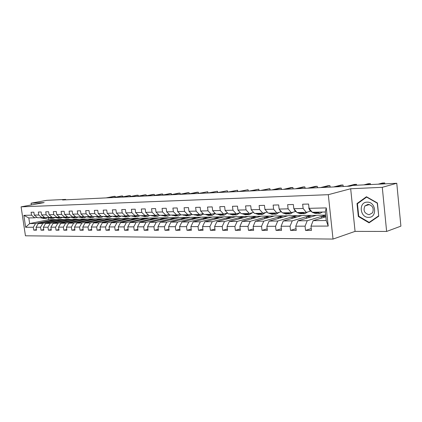 <?xml version="1.0" encoding="UTF-8"?>
<svg xmlns="http://www.w3.org/2000/svg" width="422" height="422" viewBox="0 0 422 422"><rect width="100%" height="100%" fill="white"/><g stroke="black" fill="none" stroke-linecap="round" stroke-linejoin="round"><path stroke-width="0.63" d="M386.626 231.441L382.285 187.321L350.677 188.745L355.066 231.383L386.626 231.441L400.9 226.145L396.77 183.275L352.897 185.411L349.954 186.176L62.556 199.986L65.658 199.406L46.705 200.334L31.08 203.182L31.344 204.955M355.066 231.383L333.016 239.074L25.452 235.803L21.1 206.843L328.3 194.684L333.016 239.074M325.831 216.792L313.145 220.648L326.232 220.516L325.32 211.992L312.233 212.25L309.046 208.331L308.577 204.037L302.658 204.211L303.128 208.473L293.823 208.705L293.353 204.491L287.635 204.659L288.105 208.843L279.121 209.064L278.652 204.923L273.134 205.087L273.604 209.201L264.926 209.417L264.457 205.345L259.124 205.503L259.593 209.549L251.206 209.755L250.737 205.751L245.578 205.904L246.047 209.882L237.934 210.082L237.465 206.147L232.48 206.295L232.949 210.203L225.095 210.399L224.625 206.527L219.799 206.669L220.268 210.52L212.667 210.705L212.197 206.896L207.524 207.033L207.988 210.821L200.624 211.005L200.16 207.255L195.629 207.387L196.093 211.116L188.956 211.29L188.492 207.598L184.097 207.73L184.567 211.401L177.646 211.57L177.182 207.935L172.92 208.062L173.384 211.675L166.669 211.839L166.205 208.257L162.074 208.384L162.539 211.944L156.019 212.102L155.56 208.573L151.545 208.695L152.01 212.203L145.68 212.356L145.221 208.879L141.323 208.995L141.781 212.456L135.636 212.604L135.177 209.18L131.395 209.291L131.854 212.699L125.877 212.846L125.424 209.47L121.742 209.576L122.195 212.936L116.393 213.078L115.934 209.75L112.357 209.855L112.811 213.168L107.167 213.31L106.713 210.024L103.232 210.124L103.685 213.395L98.189 213.532L97.735 210.288L94.349 210.388L94.802 213.611L89.453 213.743L89.005 210.546L85.708 210.647L86.157 213.827L80.95 213.954L80.502 210.8L77.289 210.894L77.738 214.033L72.663 214.16L72.22 211.047L69.092 211.137L69.535 214.239L64.592 214.36L64.149 211.285L61.106 211.375L61.543 214.434L56.727 214.55L56.29 211.517L53.314 211.607L53.758 214.624L49.063 214.74L48.62 211.744L45.724 211.833L46.162 214.814L41.583 214.925L41.145 211.965L38.323 212.05L38.755 214.993L34.288 215.104L33.855 212.182L31.096 212.266L31.529 215.173L23.854 215.362L25.642 227.289L29.651 223.586L35.553 223.523L54.602 219.572L48.646 219.672L29.651 223.586L28.807 217.937L23.854 215.362M309.046 208.331L326.269 207.904L328.211 226.071L310.993 226.139L311.457 230.401L305.539 230.396L311.257 228.582M25.642 227.289L33.327 227.258L33.76 230.154L36.524 230.159L36.092 227.247L40.565 227.231L40.997 230.159L43.83 230.164L43.397 227.221L47.981 227.2L48.419 230.169L51.32 230.169L50.883 227.189L55.583 227.168L56.02 230.175L59.001 230.175L58.558 227.157L63.384 227.136L63.822 230.18L66.876 230.185L66.433 227.126L71.381 227.105L71.824 230.19L74.958 230.19L74.515 227.094L79.589 227.073L80.038 230.196L83.25 230.201L82.807 227.057L88.019 227.036L88.467 230.201L91.769 230.206L91.321 227.025L96.675 227.004L97.123 230.212L100.515 230.212L100.067 226.989L105.563 226.967L106.017 230.217L109.498 230.222L109.05 226.952L114.7 226.93L115.153 230.227L118.735 230.233L118.281 226.915L124.094 226.894L124.548 230.238L128.235 230.238L127.776 226.878L133.758 226.851L134.212 230.243L137.999 230.248L137.546 226.841L143.696 226.814L144.155 230.254L148.053 230.254L147.595 226.799L153.924 226.772L154.389 230.264L158.403 230.264L157.944 226.756L164.464 226.73L164.923 230.27L169.058 230.275L168.6 226.714L175.315 226.688L175.779 230.28L180.041 230.285L179.577 226.667L186.503 226.64L186.967 230.291L191.361 230.296L190.897 226.625L198.034 226.593L198.498 230.301L203.035 230.306L202.571 226.577L209.934 226.545L210.399 230.312L215.078 230.317L214.613 226.53L222.215 226.498L222.684 230.322L227.511 230.328L227.047 226.477L234.896 226.445L235.365 230.333L240.355 230.338L239.886 226.424L247.999 226.392L248.468 230.343L253.627 230.349L253.158 226.371L261.545 226.34L262.015 230.359L267.348 230.365L266.878 226.319L275.555 226.282L276.025 230.37L281.543 230.375L281.073 226.261L290.056 226.224L290.526 230.38L296.239 230.386L295.769 226.197L305.074 226.16L305.539 230.396M293.823 208.705L297.03 212.556L306.319 212.371L310.756 211.1M325.657 215.167L307.237 220.711L297.948 220.806L316.722 215.241L325.652 215.093M306.319 212.371L303.128 208.473M305.074 226.16L307.237 220.711M295.769 226.197L297.948 220.806M279.121 209.064L282.355 212.852L291.322 212.672L295.78 211.427M311.077 215.336L292.24 220.864L283.273 220.959L302.199 215.484L316.321 215.362M291.322 212.672L288.105 208.843M290.056 226.224L292.24 220.864M281.073 226.261L283.273 220.959M264.926 209.417L268.176 213.136L276.843 212.962L281.316 211.738M296.74 215.573L277.76 221.017L269.094 221.107L288.152 215.716L301.799 215.6M276.843 212.962L273.604 209.201M275.555 226.282L277.76 221.017M266.878 226.319L269.094 221.107M251.206 209.755L254.466 213.411L262.848 213.242L267.242 212.066M282.872 215.8L263.766 221.16L255.384 221.249L274.558 215.937L287.746 215.827M262.848 213.242L259.593 209.549M261.545 226.34L263.766 221.16M253.158 226.371L255.384 221.249M237.934 210.082L241.21 213.674L249.318 213.516L253.564 212.398M269.447 216.022L250.235 221.302L242.128 221.386L261.397 216.159L274.152 216.053M249.318 213.516L246.047 209.882M247.999 226.392L250.235 221.302M239.886 226.424L242.128 221.386M225.095 210.399L228.381 213.933L236.225 213.775L240.34 212.72M256.444 216.238L237.143 221.434L229.294 221.518L248.648 216.365L260.991 216.27M236.225 213.775L232.949 210.203M234.896 226.445L237.143 221.434M227.047 226.477L229.294 221.518M212.667 210.705L215.958 214.181L223.554 214.028L227.537 213.026M243.847 216.444L224.472 221.566L216.871 221.645L236.288 216.57L248.236 216.475M223.554 214.028L220.268 210.52M222.215 226.498L224.472 221.566M214.613 226.53L216.871 221.645M200.624 211.005L203.921 214.423L211.285 214.276L215.141 213.321M231.636 216.65L212.197 221.692L204.834 221.772L224.304 216.771L235.877 216.681M211.285 214.276L207.988 210.821M209.934 226.545L212.197 221.692M202.571 226.577L204.834 221.772M188.956 211.29L192.258 214.656L199.39 214.513L203.13 213.601M219.793 216.845L200.302 221.819L193.165 221.893L212.677 216.961L223.892 216.876M199.39 214.513L196.093 211.116M198.034 226.593L200.302 221.819M190.897 226.625L193.165 221.893M177.646 211.57L180.943 214.882L187.864 214.745L191.488 213.875M208.299 217.035L188.776 221.935L181.856 222.009L201.394 217.145L212.266 217.066M187.864 214.745L184.567 211.401M186.503 226.64L188.776 221.935M179.577 226.667L181.856 222.009M166.669 211.839L169.971 215.104L176.686 214.972L180.199 214.139M197.143 217.219L177.593 222.051L170.878 222.125L190.438 217.33L200.983 217.251M176.686 214.972L173.384 211.675M175.315 226.688L177.593 222.051M168.6 226.714L170.878 222.125M156.019 212.102L159.321 215.32L165.835 215.188L169.248 214.392M186.308 217.399L166.743 222.167L160.223 222.23L179.793 217.504L190.021 217.43M165.835 215.188L162.539 211.944M164.464 226.73L166.743 222.167M157.944 226.756L160.223 222.23M145.68 212.356L148.977 215.526L155.307 215.399L158.619 214.634M175.779 217.573L156.209 222.273L149.879 222.341L169.449 217.673L179.382 217.604M155.307 215.399L152.01 212.203M153.924 226.772L156.209 222.273M147.595 226.799L149.879 222.341M135.636 212.604L138.928 215.726L145.078 215.605L148.296 214.872M165.551 217.741L145.975 222.378L139.824 222.441L159.395 217.842L169.037 217.773M145.078 215.605L141.781 212.456M143.696 226.814L145.975 222.378M137.546 226.841L139.824 222.441M125.877 212.846L129.164 215.922L135.14 215.8L138.268 215.099M155.602 217.905L136.037 222.484L130.06 222.547L149.615 218.005L158.978 217.937M135.14 215.8L131.854 212.699M133.758 226.851L136.037 222.484M127.776 226.878L130.06 222.547M116.393 213.078L119.674 216.111L125.482 215.995L128.52 215.32M145.922 218.063L126.373 222.584L120.56 222.642L140.099 218.158L149.198 218.1M125.482 215.995L122.195 212.936M124.094 226.894L126.373 222.584M118.281 226.915L120.56 222.642M107.167 213.31L110.437 216.296L116.092 216.185L119.046 215.536L118.028 215.911M136.506 218.221L116.978 222.679L111.324 222.737L130.836 218.311L139.682 218.253M116.092 216.185L112.811 213.168M114.7 226.93L116.978 222.679M109.05 226.952L111.324 222.737M98.189 213.532L101.454 216.481L106.956 216.37L109.831 215.742M127.338 218.369L107.837 222.774L102.335 222.832L121.816 218.464L130.419 218.406M106.956 216.37L103.685 213.395M105.563 226.967L107.837 222.774M100.067 226.989L102.335 222.832M89.453 213.743L92.708 216.655L98.062 216.544L100.863 215.943M118.408 218.517L98.943 222.869L93.589 222.922L113.027 218.607L121.399 218.554M103.522 216.439L101.037 217.435L98.658 216.882L94.802 213.611M96.675 227.004L98.943 222.869M91.321 227.025L93.589 222.922M80.95 213.954L84.194 216.824L91.474 216.396M109.709 218.659L90.287 222.958L85.07 223.011L104.471 218.749L112.616 218.696M89.406 216.718L86.157 213.827M88.019 227.036L90.287 222.958M82.807 227.057L85.07 223.011M72.663 214.16L75.902 216.992L80.982 216.887L83.635 216.328M101.238 218.802L81.852 223.043L76.772 223.096L96.126 218.886L104.055 218.839M80.982 216.887L77.738 214.033M79.589 227.073L81.852 223.043M74.515 227.094L76.772 223.096M64.592 214.36L67.821 217.151L72.769 217.056L75.353 216.512M92.972 218.939L73.639 223.127L68.686 223.18L87.992 219.018L95.715 218.976M72.769 217.056L69.535 214.239M71.381 227.105L73.639 223.127M66.433 227.126L68.686 223.18M56.727 214.55L59.945 217.309L64.766 217.214L67.288 216.692M84.917 219.071L65.632 223.212L60.805 223.264L80.059 219.15L87.581 219.108M64.766 217.214L61.543 214.434M63.384 227.136L65.632 223.212M58.558 227.157L60.805 223.264M49.063 214.74L52.265 217.467L56.97 217.372L59.428 216.866M77.057 219.203L57.83 223.291L53.125 223.343L72.32 219.276L79.647 219.24M56.97 217.372L53.758 214.624M55.583 227.168L57.83 223.291M50.883 227.189L53.125 223.343M41.583 214.925L44.774 217.615L49.363 217.525L51.758 217.035M69.393 219.329L50.218 223.37L45.629 223.417L64.766 219.403L71.909 219.366M49.363 217.525L46.162 214.814M47.981 227.2L50.218 223.37M43.397 227.221L45.629 223.417M34.288 215.104L37.468 217.763L41.942 217.673L44.284 217.198M61.907 219.451L42.796 223.449L38.318 223.496L57.392 219.524L64.355 219.487M41.942 217.673L38.755 214.993M40.565 227.231L42.796 223.449M36.092 227.247L38.318 223.496M28.807 217.937L34.704 217.815L36.988 217.362M34.704 217.815L31.529 215.173M33.327 227.258L35.553 223.523M382.285 187.321L396.77 183.275M350.677 188.745L328.3 194.684M21.1 206.843L44.152 202.592L31.08 203.182M65.716 199.833L65.658 199.406M48.388 217.916L48.646 219.672M49.833 221.096L49.77 220.653L54.602 219.572M54.612 219.651L56.986 219.609M328.211 226.071L326.232 220.516M325.32 211.992L326.269 207.904M310.993 226.139L313.145 220.648M33.76 230.154L36.44 229.579M49.77 220.653L52.138 220.622M57.128 221.007L57.06 220.548L61.918 219.53M57.06 220.548L59.491 220.511M40.997 230.159L43.74 229.568M64.598 220.912L64.529 220.437L69.403 219.408M64.529 220.437L67.035 220.4M48.419 230.169L51.231 229.552M72.257 220.817L72.183 220.321L77.073 219.282M72.183 220.321L74.757 220.284M56.02 230.175L58.906 229.536M80.101 220.722L80.032 220.205L84.927 219.15M80.032 220.205L82.68 220.168M63.822 230.18L66.781 229.521M88.151 220.622L88.077 220.084L92.988 219.018M88.077 220.084L90.799 220.047M71.824 230.19L74.858 229.505M96.406 220.521L96.327 219.962L101.248 218.886M96.327 219.962L99.133 219.92M80.038 230.196L83.15 229.489M104.872 220.416L104.793 219.836L109.725 218.744M104.793 219.836L107.684 219.793M88.467 230.201L91.664 229.468M113.565 220.316L113.481 219.709L118.418 218.601M113.481 219.709L116.456 219.662M97.123 230.212L100.41 229.447M122.485 220.205L122.401 219.577L127.349 218.459M122.401 219.577L125.471 219.53M106.017 230.217L109.388 229.426M131.653 220.099L131.564 219.44L136.517 218.306M131.564 219.44L134.729 219.393M115.153 230.227L118.624 229.404M141.069 219.989L140.974 219.298L145.933 218.153M140.974 219.298L144.24 219.25M124.548 230.238L128.119 229.378M150.749 219.873L150.654 219.155L155.612 217.995M150.654 219.155L154.019 219.108M134.212 230.243L137.883 229.346M160.698 219.762L160.603 219.007L165.561 217.831M160.603 219.007L164.074 218.955M144.155 230.254L147.932 229.32M170.936 219.646L170.836 218.854L175.795 217.662M170.836 218.854L174.418 218.802M154.389 230.264L158.276 229.288M181.471 219.524L181.365 218.702L186.318 217.488M181.365 218.702L185.068 218.643M164.923 230.27L168.927 229.251M192.316 219.408L192.205 218.538L197.153 217.314M192.205 218.538L196.035 218.48M175.779 230.28L179.904 229.215M203.483 219.287L203.367 218.374L208.31 217.13M203.367 218.374L207.329 218.311M186.967 230.291L191.219 229.172M214.988 219.16L214.872 218.2L219.804 216.94M214.872 218.2L218.965 218.142M198.498 230.301L202.887 229.13M226.851 219.039L226.73 218.026L231.646 216.75M226.73 218.026L230.966 217.963M210.399 230.312L214.925 229.083M239.084 218.912L238.957 217.842L243.858 216.549M238.957 217.842L243.341 217.778M222.684 230.322L227.352 229.03M251.712 218.786L251.575 217.657L256.455 216.344M251.575 217.657L256.117 217.588M235.365 230.333L240.192 228.972M264.742 218.659L264.605 217.462L269.458 216.127M264.605 217.462L269.305 217.393M248.468 230.343L253.453 228.909M278.198 218.527L278.056 217.261L282.882 215.906M278.056 217.261L282.935 217.193M262.015 230.359L267.168 228.84M292.108 218.401L291.961 217.056L296.75 215.679M291.961 217.056L297.019 216.982M276.025 230.37L281.358 228.761M306.493 218.274L306.335 216.845L311.088 215.447M306.335 216.845L311.584 216.766M290.526 230.38L296.044 228.677M321.369 218.148L321.205 216.623L325.668 215.278M321.205 216.623L325.805 216.555M377.432 202.982L366.444 196.736L357.007 203.568L358.325 216.475L369.076 222.837L378.745 216.18L377.432 202.982M358.858 216.301L358.325 216.475M358.141 203.23L357.007 203.568M40.433 217.699L43.851 218.501M42.538 217.552L45.666 218.464L47.923 217.673M41.309 217.683L44.315 218.485M115.232 197.216L115.111 196.33L107.362 197.828M115.602 197.143L115.111 196.33L113.929 196.388L106.18 197.886M45.286 218.475L41.862 217.673M367.114 202.154C358.299 202.075 359.913 217.847 368.654 217.372C377.574 217.652 375.97 201.505 367.114 202.154M368.068 204.338L364.935 205.915C362.978 210.515 364.376 213.458 369.118 214.745L372.573 212.783C374.108 208.22 372.605 205.403 368.068 204.338M378.518 215.937L369.155 222.389L358.737 216.228L357.455 203.72L366.607 197.106L377.247 203.161L378.713 215.874M370.279 222.009L369.155 222.389M366.934 197.011L366.607 197.106M47.697 217.557L51.141 218.364M49.886 217.414L52.993 218.332L55.308 217.499M51.531 217.082L51.959 217.203M48.593 217.536L51.616 218.348M122.712 196.874L122.586 195.961L114.826 197.475M123.076 196.805L122.586 195.961L121.378 196.019L113.618 197.533M52.613 218.338L49.158 217.525M59.687 217.093L59.143 216.924M55.14 217.409L58.616 218.227M57.413 217.277L60.504 218.19L62.878 217.314M56.057 217.388L59.101 218.211M130.361 196.525L130.229 195.581L122.464 197.106M130.714 196.452L130.229 195.581L128.995 195.639L121.225 197.164M60.124 218.195L56.638 217.377M62.767 217.256L66.28 218.084M65.13 217.14L68.206 218.047L70.638 217.119M66.808 216.792L67.599 216.961M63.711 217.235L66.771 218.068M138.179 196.167L138.052 195.191L130.271 196.731M138.532 196.098L138.052 195.191L136.786 195.254L129.011 196.789M67.826 218.053L64.308 217.225M70.59 217.098L74.135 217.937M73.048 216.998L76.102 217.9L78.571 216.94M74.736 216.644L75.702 216.813M71.561 217.077L74.631 217.921M75.485 216.623L75.111 216.739M146.186 195.803L146.049 194.795L138.268 196.346M146.524 195.734L146.049 194.795L144.757 194.858L136.976 196.409M75.717 217.905L72.173 217.066M78.619 216.934L82.19 217.789M81.166 216.85L84.2 217.752L86.674 216.776M82.876 216.491L83.841 216.65M79.61 216.919L82.696 217.768M83.704 216.391L83.187 216.57M154.373 195.433L154.236 194.384L146.45 195.956M154.705 195.365L154.236 194.384L152.912 194.452L145.126 196.019M83.814 217.757L80.238 216.903M83.503 216.623L83.872 216.544M86.848 216.771L90.456 217.631M89.501 216.702L92.508 217.594L94.992 216.607M91.226 216.333L92.508 216.47M87.866 216.75L90.973 217.615M162.755 195.054L162.618 193.972L154.827 195.55M163.082 194.99L162.618 193.972L161.262 194.036L153.471 195.618M92.123 217.604L88.509 216.739M91.796 216.454L92.334 216.317M95.298 216.602L98.938 217.478M99.803 216.169L101.233 216.275M96.343 216.581L99.465 217.457M100.52 216.017L99.977 216.217M171.343 194.669L171.195 193.545L163.409 195.138M171.654 194.605L171.195 193.545L169.808 193.614L162.022 195.207M100.652 217.446L97.002 216.565M100.309 216.28L101.011 216.08M103.976 216.428L107.647 217.314M106.803 216.37L109.794 217.272L112.284 216.259M108.612 216.006L110.184 216.064M105.046 216.407L108.18 217.293M109.066 215.911L108.707 216.032M180.136 194.273L179.983 193.107L172.197 194.716M180.437 194.21L179.983 193.107L178.564 193.176L170.778 194.785M109.409 217.283L105.727 216.391M109.05 216.096L109.915 215.821M112.885 216.249L116.593 217.145M115.792 216.191L118.788 217.108L121.283 216.08M117.664 215.837L119.373 215.837M113.987 216.228L117.137 217.124M189.14 193.872L188.987 192.659L181.207 194.284M189.436 193.809L188.987 192.659L187.532 192.733L179.751 194.352M118.397 217.114L114.684 216.212M122.037 216.064L125.782 216.977M125.023 216.006L128.024 216.934L130.525 215.895M126.969 215.668L128.81 215.589M123.171 216.043L126.336 216.955M207.83 193.007L207.677 191.73L198.377 193.461L198.213 192.2L190.443 193.84M198.656 193.397L198.213 192.2L196.721 192.274L188.945 193.909M127.639 216.94L123.889 216.027M127.254 215.721L128.188 215.394M131.448 215.879L135.225 216.802M134.518 215.816L137.525 216.76L140.025 215.705M136.538 215.489L138.5 215.32M132.608 215.853L135.789 216.776M208.104 192.981L207.677 191.73L199.912 193.387M137.134 216.766L133.347 215.837M136.733 215.526L137.503 215.273M141.122 215.684L144.936 216.618M144.282 215.621L147.289 216.576L149.789 215.51M146.381 215.304L148.465 215.03M142.32 215.658L145.511 216.597M217.53 192.537L217.372 191.245L209.623 192.917M217.794 192.527L217.372 191.245L208.051 192.996M146.898 216.581L143.074 215.642M146.481 215.325L147.025 215.162M151.071 215.484L154.921 216.433M154.32 215.42L157.332 216.391L159.832 215.31M156.52 215.12L158.704 214.719M152.305 215.457L155.507 216.407M227.484 192.063L227.326 190.755L219.593 192.437M227.727 192.047L227.326 190.755L217.979 192.516M156.942 216.396L153.086 215.442M161.309 215.278L165.202 216.243M164.659 215.209L167.666 216.196L170.172 215.099M166.964 214.925L169.217 214.397M162.581 215.252L165.799 216.217M237.691 191.572L237.533 190.243L229.821 191.947M237.924 191.556L237.533 190.243L228.165 192.026M167.276 216.206L163.383 215.236M171.854 215.067L175.779 216.048M175.299 214.998L178.306 216.001L180.88 214.819M177.731 214.724L179.74 214.244M173.157 215.041L176.385 216.017M248.173 191.066L248.015 189.726L240.324 191.446M248.389 191.055L248.015 189.726L238.625 191.525M177.92 216.006L173.985 215.025M182.71 214.851L186.672 215.842M186.255 214.777L189.267 215.795L192.021 214.418M188.84 214.513L190.559 214.096M184.055 214.824L187.294 215.811M258.934 190.549L258.776 189.188L251.116 190.923M259.134 190.538L258.776 189.188L249.365 191.008M188.877 215.8L184.905 214.803M193.893 214.624L197.897 215.637M197.554 214.55L200.555 215.584L203.494 213.98M200.329 214.286L201.658 213.959M195.28 214.598L198.53 215.6M269.985 190.016L269.827 188.639L262.199 190.391M270.17 190.011L269.827 188.639L260.406 190.48M200.17 215.595L196.156 214.582M205.424 214.392L208.426 215.436L209.465 215.42M209.196 214.318L212.197 215.368L215.32 213.511M212.282 214.028L212.994 213.854M206.854 214.365L210.114 215.384M281.342 189.473L281.184 188.075L273.598 189.847M281.506 189.467L281.184 188.075L279.343 188.165L271.747 189.932M211.807 215.378L210.757 215.394L207.761 214.344M217.314 214.154L220.31 215.22L221.397 215.199M221.207 214.075L224.198 215.146L227.469 213.041M218.791 214.128L222.056 215.157M293.016 188.914L292.857 187.495L285.314 189.283M293.163 188.903L292.857 187.495L290.969 187.59L283.415 189.373M223.813 215.151L222.716 215.173L219.725 214.107M229.584 213.912L232.575 214.988L233.709 214.967M233.598 213.827L236.584 214.914L239.786 212.862M231.108 213.88L234.379 214.93M305.022 188.333L304.863 186.899L297.368 188.703M305.148 188.328L304.863 186.899L302.917 186.993L295.411 188.798M236.199 214.925L235.054 214.946L232.068 213.859M242.249 213.653L245.229 214.756L246.411 214.735M246.395 213.574L249.37 214.677L252.493 212.683M243.821 213.622L247.102 214.687M317.376 187.743L317.217 186.281L309.774 188.107M317.476 187.737L317.217 186.281L315.213 186.382L307.759 188.201M248.985 214.682L247.793 214.708L244.818 213.606M252.129 210.789L253.005 211.77M255.331 213.395L258.296 214.513L259.535 214.487M259.614 213.305L262.574 214.434L265.612 212.503M256.956 213.358L260.237 214.439M330.083 187.131L329.925 185.648L322.545 187.495M330.162 187.125L329.925 185.648L327.868 185.754L320.472 187.595M262.194 214.439L260.944 214.46L257.984 213.342M265.485 210.056L267.031 211.828M268.851 213.121L271.8 214.26L273.092 214.234M273.277 213.031L276.225 214.176L279.164 212.329M270.528 213.089L273.815 214.181M343.17 186.503L343.012 185L335.701 186.862M343.223 186.498L343.012 185L340.892 185.105L333.565 186.962M275.84 214.186L274.537 214.207L271.589 213.068M279.38 209.365L280.361 211.042L281.553 211.913M282.824 212.841L285.757 214.001L287.113 213.975M287.408 212.751L290.331 213.917L293.158 212.16M284.56 212.809L287.851 213.917M356.585 185.232L356.495 184.33L349.252 186.213M356.611 185.232L356.495 184.33L354.306 184.44L347.053 186.318M289.956 213.922L288.59 213.949L285.662 212.783M293.786 208.399L294.836 210.72L296.597 212.039M297.283 212.551L300.195 213.732L301.614 213.706M302.025 212.456L304.932 213.643L307.627 211.997M299.082 212.514L302.368 213.643M370.479 184.556L370.384 183.639L366.143 184.767M370.384 183.639L368.132 183.749L363.88 184.878M304.557 213.648L303.128 213.68L300.216 212.493M308.951 207.476L308.756 208.104L309.822 210.388L312.196 212.208M312.254 212.25L315.139 213.453L316.627 213.427M317.159 212.155L320.04 213.363L322.419 212.05M314.11 212.213L317.397 213.358M384.795 183.855L384.706 182.926L380.517 184.066M384.706 182.926L382.379 183.042L378.181 184.177M319.67 213.368L318.172 213.395L315.292 212.192M41.899 217.989L41.024 218.01M43.334 217.963L42.453 217.979M49.184 217.847L48.287 217.868M50.656 217.821L49.754 217.836M56.654 217.705L55.736 217.72M58.162 217.673L57.239 217.694M64.308 217.552L63.369 217.573M65.853 217.525L64.909 217.541M72.157 217.399L71.191 217.42M73.745 217.367L72.769 217.388M80.212 217.246L79.22 217.261M81.836 217.214L80.839 217.23M88.472 217.082L87.454 217.103M90.139 217.05L89.116 217.072M96.949 216.919L95.905 216.934M98.658 216.882L97.609 216.903M105.653 216.744L104.582 216.766M107.41 216.713L106.333 216.734M114.594 216.57L113.492 216.591M116.398 216.539L115.29 216.56M123.778 216.391L122.649 216.417M125.635 216.354L124.495 216.38M133.22 216.206L132.054 216.233M135.13 216.169L133.959 216.196M142.926 216.017L141.734 216.043M144.888 215.98L143.686 216.006M152.917 215.827L151.683 215.848M154.932 215.784L153.692 215.811M163.193 215.626L161.921 215.647M165.266 215.584L163.994 215.61M173.769 215.415L172.466 215.442M175.911 215.373L174.597 215.399M184.667 215.204L183.322 215.231M186.867 215.162L185.516 215.188M195.892 214.988L194.505 215.014M198.161 214.94L196.768 214.967M207.466 214.761L206.036 214.787M209.808 214.714L208.368 214.74M219.398 214.529L217.926 214.555M221.814 214.482L220.331 214.508M231.715 214.286L230.19 214.318M234.205 214.239L232.675 214.265M244.428 214.038L242.856 214.07M247.002 213.986L245.419 214.017M257.557 213.78L255.932 213.812M260.216 213.732L258.586 213.764M271.124 213.516L269.447 213.548M273.878 213.463L272.19 213.495M285.156 213.242L283.42 213.279M288.004 213.189L286.258 213.221M280.804 211.032L280.361 211.042M299.673 212.962L297.879 212.994M302.616 212.904L300.812 212.936M295.49 210.705L294.836 210.72M314.701 212.667L312.839 212.704M317.75 212.609L315.878 212.646M310.703 210.367L309.822 210.388M369.472 204.528L364.935 205.915M92.149 216.481L92.471 216.475M100.673 216.307L100.995 216.301M109.43 216.127L109.752 216.122M118.424 215.948L118.746 215.943M127.66 215.758L127.982 215.753M137.155 215.568L137.477 215.558M146.919 215.368L147.241 215.362M156.963 215.162L157.285 215.157M167.297 214.951L167.624 214.946M177.942 214.735L178.263 214.729M188.898 214.513L189.22 214.508"/></g></svg>
